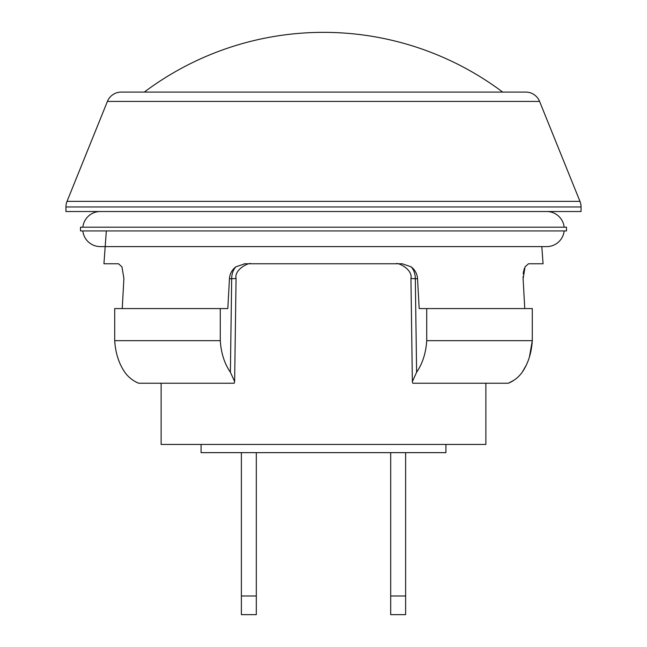 <?xml version="1.0" encoding="UTF-8"?>
<svg xmlns="http://www.w3.org/2000/svg" width="647" height="647" viewBox="0 0 647 647"><rect width="100%" height="100%" fill="white"/><g stroke="black" fill="none" stroke-linecap="round" stroke-linejoin="round"><path stroke-width="0.97" d="M161.127 383.226L161.127 444.44L485.873 444.44L485.873 383.226M524.757 308.57L523.116 278.711L525.057 266.831L528.494 263.774L543.068 263.774L541.814 246.604M106.334 230.93L103.932 263.774L118.506 263.774L121.943 266.831L123.9 278.42M124.766 372.195L124.814 372.26C118.854 363.517 115.481 352.987 114.705 340.67L114.705 308.57L227.817 308.57L229.459 278.695C229.774 273.916 231.901 269.961 235.848 266.831L244.833 263.774L402.167 263.774L411.152 266.831C415.099 269.961 417.226 273.916 417.541 278.695L419.183 308.57L532.295 308.57L532.295 340.67C531.486 353.076 528.114 363.606 522.186 372.26L526.132 365.426M401.561 263.774L398.94 263.774M123.884 278.711L122.243 308.57M524.394 268.376L523.447 272.08M523.447 272.104L523.213 273.907M523.067 276.601L523.116 278.711M529.408 357.104L532.295 340.67L426.721 340.67L426.721 308.57M114.705 308.57L114.705 340.67L220.279 340.67L220.279 308.57M522.186 372.26C518.668 377.161 514.058 380.816 508.372 383.226L513.936 380.258M508.372 383.226L412.778 383.226L412.365 381.576L416.611 372.26C422.572 363.517 425.936 352.987 426.721 340.67M135.684 381.811L138.628 383.226C132.958 380.832 128.357 377.177 124.814 372.26L125.51 373.238M114.705 340.67L115.158 345.822M220.279 340.67C221.088 353.076 224.46 363.606 230.389 372.26L234.635 381.576L234.222 383.226L138.628 383.226M230.389 372.26L231.683 278.711L236.058 278.501C234.02 269.467 249.232 262.092 250.987 263.774L244.833 263.774M229.459 278.695L231.683 278.711A14.93 10.554 90 0 1 235.848 266.831M412.365 381.576L410.942 278.501L415.317 278.711L416.611 372.26M411.152 266.831A14.93 10.554 -90 0 1 415.317 278.711L417.541 278.695M107.418 101.409L67.029 201.363A14.93 14.93 0 0 0 65.945 206.959L65.945 211.52L581.055 211.52L581.055 206.959A14.93 14.93 0 0 0 579.971 201.363L539.582 101.409A14.93 14.93 0 0 0 525.744 92.076L121.256 92.076A14.93 14.93 0 0 0 107.418 101.409L539.582 101.409M502.67 92.076A298.615 298.615 0 0 0 144.33 92.076L502.67 92.076M201.071 444.44L201.071 452.649L445.929 452.649L445.929 444.44M390.691 452.649L390.691 595.984L405.62 595.984L405.62 614.65L390.691 614.65L390.691 595.984M405.62 452.649L405.62 595.984M256.309 452.649L256.309 614.65L241.38 614.65L241.38 452.649M256.309 595.984L241.38 595.984M100.285 211.52A17.542 17.542 0 0 0 82.84 227.194M546.715 211.52A17.542 17.542 0 0 1 564.16 227.194M80.503 227.194L566.497 227.194L566.497 230.93L80.503 230.93L80.503 227.194M82.84 230.93A17.542 17.542 0 0 0 100.293 246.604L546.715 246.604A17.542 17.542 0 0 0 564.16 230.93M65.945 206.959L581.055 206.959M67.029 201.363L579.971 201.363M234.635 381.576L236.058 278.501M244.251 263.774L247.097 263.774M410.942 278.501C413.004 269.443 397.695 262.075 396.013 263.774L402.167 263.774"/></g></svg>
